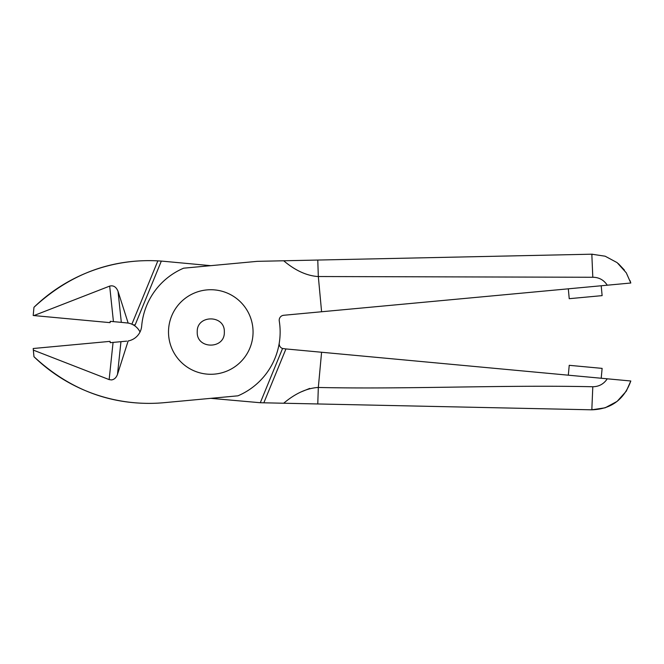 <?xml version="1.0" encoding="UTF-8"?>
<svg xmlns="http://www.w3.org/2000/svg" width="664" height="664" viewBox="0 0 664 664"><rect width="100%" height="100%" fill="white"/><g stroke="black" fill="none" stroke-linecap="round" stroke-linejoin="round"><path stroke-width="1" d="M168.507 332A42.272 42.272 0 0 1 210.778 289.728A42.272 42.272 0 0 1 253.059 332A42.272 42.272 0 0 1 210.778 374.28A42.272 42.272 0 0 1 168.507 332M224.324 332C225.137 314.545 196.428 314.545 197.241 332C196.428 349.463 225.137 349.463 224.324 332M109.145 379.601L113.071 342.408L120.956 341.678L117.503 374.33C116.308 377.642 114.316 379.509 111.519 379.933L109.145 379.601L33.349 350.119L33.964 356.717C65.977 386.332 102.322 401.844 143.001 403.264M117.503 374.33L128.152 340.947A16.517 16.517 0 0 0 141.673 326.107A69.355 69.355 0 0 1 183.613 268.19L257.283 261.342L283.686 260.778C295.331 270.597 306.876 275.851 318.322 276.556L321.592 311.756L283.694 315.276A4.955 4.955 0 0 0 279.262 320.994A69.355 69.355 0 0 1 237.953 395.819L164.282 402.666A165.137 165.137 0 0 1 33.964 356.717M252.876 328.091A42.272 42.272 0 0 1 214.696 374.098A42.272 42.272 0 0 1 168.689 335.918A42.272 42.272 0 0 1 206.869 289.911A42.272 42.272 0 0 1 252.876 328.091M282.557 315.516L283.694 315.276M321.592 311.756L616.15 284.375M616.292 284.366L630.8 283.013L630.07 280.706M317.774 260.047L318.322 276.531L592.803 277.262C598.986 277.303 603.808 279.951 607.269 285.205L630.8 283.013L626.285 272.829L617.138 262.637L605.153 256.204L591.823 254.196L283.686 260.778M601.202 285.769L602.124 295.629L569.231 298.692L568.318 288.823M624.409 270.082L618.35 263.633M592.388 254.188L591.823 254.196L591.989 255.208M113.071 342.408L110.216 342.674L110.091 341.362L33.2 348.509L33.349 350.119M115.503 342.184L126.749 341.138M133.074 339.229L131.879 339.81M210.778 398.342L260.296 402.733L282.557 348.492A4.955 4.955 0 0 1 279.262 343.014A69.355 69.355 0 0 0 279.262 320.994A69.355 69.355 0 0 1 237.953 395.819M141.673 326.107A69.355 69.355 0 0 1 183.613 268.19M158.123 403.123L158.555 403.098M591.823 254.196L592.803 277.262M301.066 391.926L309.706 388.415M132.352 324.414A16.517 16.517 0 0 0 131.879 324.198L133.074 324.779A16.517 16.517 0 0 0 133.007 324.746M109.684 286.101L33.93 315.566L110.091 322.646L110.216 321.334L121.313 322.364L113.436 321.633L109.684 286.101C113.436 285.147 116.225 286.906 118.043 291.371L121.313 322.364L128.152 323.061A16.517 16.517 0 0 1 131.879 324.198L157.858 260.869A165.137 165.137 0 0 0 33.964 307.291C65.977 277.676 102.322 262.164 143.001 260.744A165.137 165.137 0 0 1 161.335 261.093L135.124 324.97L133.074 324.779A16.517 16.517 0 0 1 140.029 332M282.557 348.492L285.943 348.94L263.84 402.807L260.296 402.733M210.778 265.666L164.282 261.342A165.137 165.137 0 0 0 161.335 261.093L157.858 260.869M33.2 315.5L33.93 315.566L33.2 315.5L33.964 307.291M118.043 291.371L128.152 323.061M128.683 323.161L126.749 322.87M279.262 343.014A69.355 69.355 0 0 0 279.262 320.994M623.878 380.347L630.8 380.995L626.285 391.179L617.138 401.371L605.153 407.804L591.823 409.812L263.84 402.807M317.774 403.961L318.322 387.477L321.592 352.252L630.8 380.995C624.16 399.545 611.162 409.157 591.823 409.812L591.989 408.8M321.592 352.252L285.943 348.94M601.202 378.239L602.124 368.379L569.231 365.316L568.318 375.185M283.686 403.231C295.364 393.387 306.909 388.133 318.322 387.452M438.688 387.336L472.403 386.846M592.728 386.747L592.803 386.747C598.978 386.656 603.8 384.008 607.269 378.804M318.322 387.477C407.762 389.386 503.304 384.788 592.803 386.747L591.823 409.812"/></g></svg>
